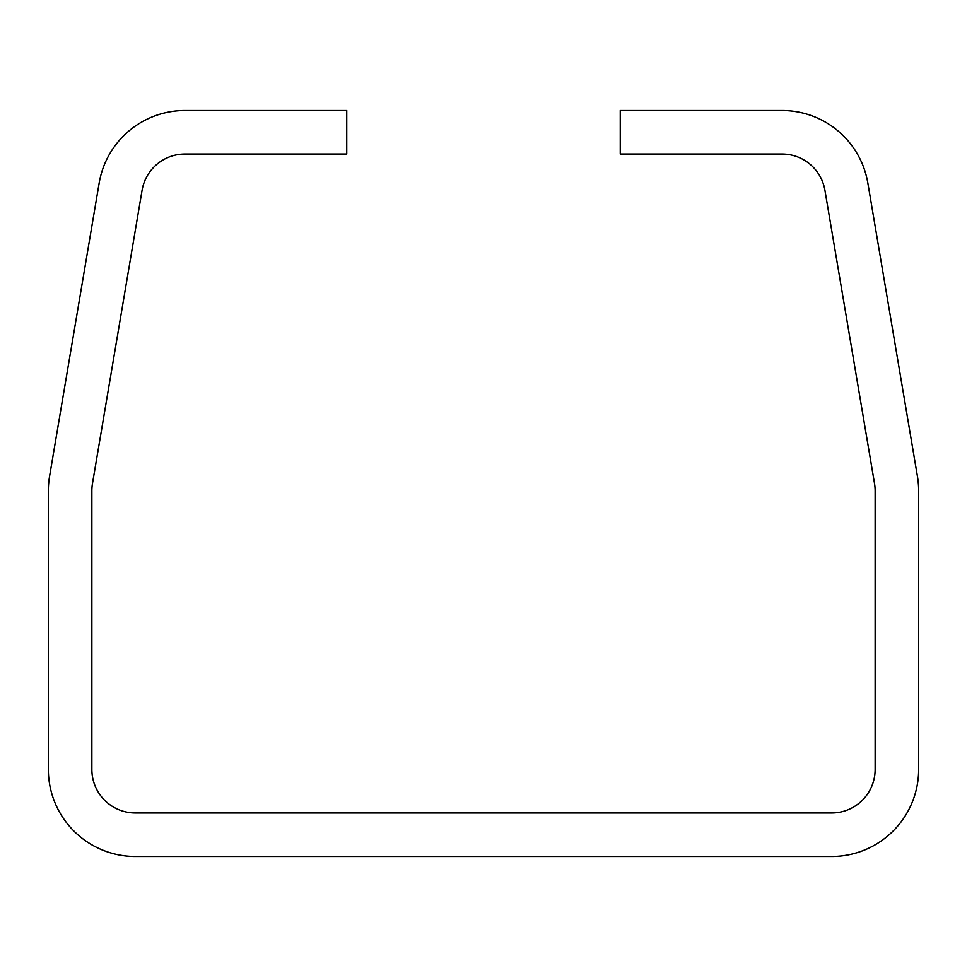 <?xml version="1.0" encoding="UTF-8"?>
<svg xmlns="http://www.w3.org/2000/svg" width="967" height="967" viewBox="0 0 967 967"><rect width="100%" height="100%" fill="white"/><g stroke="black" fill="none" stroke-linecap="round" stroke-linejoin="round"><path stroke-width="1.45" d="M782.013 154.031L620.258 154.031L620.258 110.516L782.013 110.516A87.03 87.03 0 0 1 867.834 183.029L917.429 476.296A87.03 87.03 0 0 1 918.65 490.813L918.65 769.454A87.03 87.03 0 0 1 831.62 856.484L135.38 856.484A87.03 87.03 0 0 1 48.35 769.454L48.35 490.813A87.03 87.03 0 0 1 49.571 476.296L99.166 183.029A87.03 87.03 0 0 1 184.987 110.516L346.742 110.516L346.742 154.031L184.987 154.031A43.515 43.515 0 0 0 142.076 190.281L92.469 483.548A43.515 43.515 0 0 0 91.865 490.813L91.865 769.454A43.515 43.515 0 0 0 135.38 812.969L831.62 812.969A43.515 43.515 0 0 0 875.135 769.454L875.135 490.813A43.515 43.515 0 0 0 874.531 483.548L824.924 190.281A43.515 43.515 0 0 0 782.013 154.031"/></g></svg>
